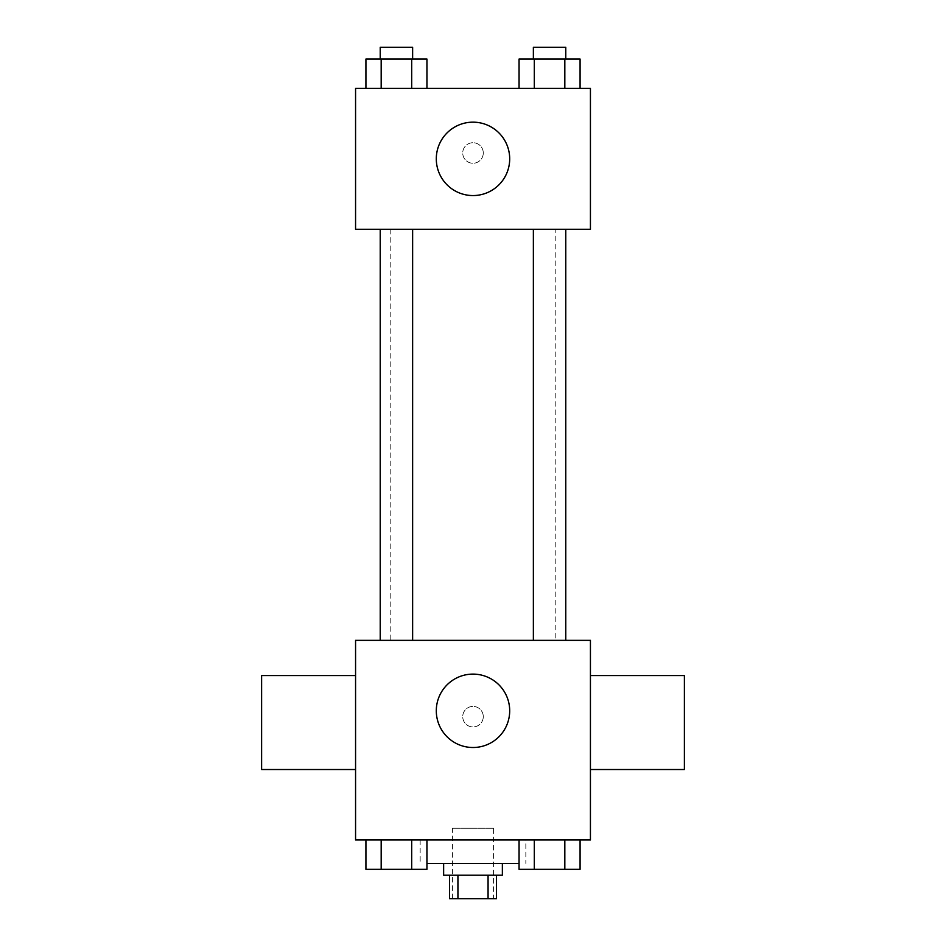 <?xml version="1.0" encoding="UTF-8"?>
<svg xmlns="http://www.w3.org/2000/svg" width="946" height="946" viewBox="0 0 946 946"><rect width="100%" height="100%" fill="white"/><g stroke="black" fill="none" stroke-linecap="round" stroke-linejoin="round"><path stroke-width="0.71" stroke-dasharray="4.73 3.55" d="M493.552 828.235L452.448 828.235L493.552 828.235L493.552 898.7L452.448 898.7L493.552 898.7M457.935 898.7L449.516 898.7L449.516 875.216L457.935 875.216L457.935 898.7L496.484 898.7L496.484 875.216L488.065 875.216L488.065 898.7M457.935 875.216L449.516 875.216M488.065 875.216L496.484 875.216M443.639 875.216L502.361 875.216M473 863.473L443.639 863.473L473 863.473M519.058 863.473L426.942 863.473M525.846 839.977L420.154 839.977L525.846 839.977L525.846 863.473M365.925 839.977L365.925 869.339L381.179 869.339L365.925 869.339L381.179 869.339L381.179 839.977L411.687 839.977L365.925 839.977L426.942 839.977L381.179 839.977L381.179 869.339L426.942 869.339L411.687 869.339L426.942 869.339L426.942 839.977L411.687 839.977L426.942 839.977L411.687 839.977L411.687 869.339L381.179 869.339L411.687 869.339L411.687 839.977L426.942 839.977L381.179 839.977L426.942 839.977M355.566 839.977L590.434 839.977L590.434 640.347L355.566 640.347L355.566 839.977M519.058 839.977L519.058 869.339L534.313 869.339L519.058 869.339L534.313 869.339L534.313 839.977L564.821 839.977L519.058 839.977L580.075 839.977L534.313 839.977L534.313 869.339L580.075 869.339L564.821 869.339L580.075 869.339L580.075 839.977L564.821 839.977L580.075 839.977L564.821 839.977L564.821 869.339L534.313 869.339L564.821 869.339L564.821 839.977L580.075 839.977L534.313 839.977L580.075 839.977M483.276 716.678A10.276 10.276 0 0 0 467.868 707.774A10.276 10.276 0 0 0 467.868 725.57A10.276 10.276 0 0 0 483.276 716.678A10.276 10.276 0 0 0 467.868 707.774A10.276 10.276 0 0 0 467.868 725.57A10.276 10.276 0 0 0 483.276 716.678M555.207 640.347L390.793 640.347L555.207 640.347L555.207 229.322L390.793 229.322L555.207 229.322M412.633 640.347L380.221 640.347L412.633 640.347L380.221 640.347L412.633 640.347L412.633 229.322L380.221 229.322L412.633 229.322M565.779 640.347L533.367 640.347L565.779 640.347L533.367 640.347L565.779 640.347L565.779 229.322L533.367 229.322L565.779 229.322M355.566 769.524L355.566 675.574L355.566 769.524M590.434 675.574L590.434 769.524L590.434 675.574M684.384 675.574L684.384 769.524M261.616 769.524L261.616 675.574M509.693 710.801A36.693 36.693 0 0 1 454.648 742.586A36.693 36.693 0 0 1 454.648 679.027A36.693 36.693 0 0 1 509.693 710.801M355.566 229.322L590.434 229.322L590.434 88.404L355.566 88.404L355.566 229.322M483.276 152.992A10.276 10.276 0 0 0 467.868 144.088A10.276 10.276 0 0 0 467.868 161.884A10.276 10.276 0 0 0 483.276 152.992A10.276 10.276 0 0 0 467.868 144.088A10.276 10.276 0 0 0 467.868 161.884A10.276 10.276 0 0 0 483.276 152.992M365.925 88.404L365.925 59.042L381.179 59.042L381.179 88.404L365.925 88.404L426.942 88.404L365.925 88.404L426.942 88.404L365.925 88.404L426.942 88.404L365.925 88.404L381.179 88.404L381.179 59.042L426.942 59.042L411.687 59.042L411.687 88.404L411.687 59.042L365.925 59.042L426.942 59.042L426.942 88.404M519.058 88.404L519.058 59.042L534.313 59.042L534.313 88.404L519.058 88.404L580.075 88.404L519.058 88.404L580.075 88.404L519.058 88.404L580.075 88.404L519.058 88.404L534.313 88.404L534.313 59.042L580.075 59.042L564.821 59.042L564.821 88.404L564.821 59.042L519.058 59.042L580.075 59.042L580.075 88.404M355.566 163.268L355.578 142.716L355.566 163.268M590.434 142.716L590.422 163.268L590.434 142.716M509.693 158.857A36.693 36.693 0 0 1 454.648 190.643A36.693 36.693 0 0 1 454.648 127.083A36.693 36.693 0 0 1 509.693 158.857M565.779 59.042L533.367 59.042L565.779 59.042L533.367 59.042L565.779 59.042L565.779 47.3L533.367 47.3L565.779 47.3L533.367 47.3L533.367 59.042M412.633 59.042L380.221 59.042L412.633 59.042L380.221 59.042L412.633 59.042L412.633 47.3L380.221 47.3L412.633 47.3L380.221 47.3L380.221 59.042M564.821 59.042L564.821 88.404M534.313 59.042L534.313 88.404M411.687 59.042L411.687 88.404M381.179 59.042L381.179 88.404M565.779 869.339L533.367 869.339M412.633 869.339L380.221 869.339M564.821 839.977L564.821 869.339M534.313 839.977L534.313 869.339M411.687 839.977L411.687 869.339M381.179 839.977L381.179 869.339M452.448 898.7L452.448 828.235M420.154 839.977L420.154 863.473M390.793 229.322L390.793 640.347M380.221 229.322L380.221 640.347M533.367 229.322L533.367 640.347"/><path stroke-width="1.42" d="M488.065 875.216L488.065 898.7L449.516 898.7L449.516 875.216M488.065 898.7L496.484 898.7L496.484 875.216M502.361 863.473L502.361 875.216L443.639 875.216L443.639 863.473M457.935 875.216L457.935 898.7M426.942 863.473L519.058 863.473M590.434 839.977L355.566 839.977L355.566 640.347L590.434 640.347L590.434 839.977M509.693 710.801A36.693 36.693 0 0 1 454.648 742.586A36.693 36.693 0 0 1 454.648 679.027A36.693 36.693 0 0 1 509.693 710.801M590.434 769.524L684.384 769.524L684.384 675.574L590.434 675.574M355.566 675.574L261.616 675.574L261.616 769.524L355.566 769.524M533.367 640.347L533.367 229.322M412.633 229.322L412.633 640.347M590.434 229.322L355.566 229.322L355.566 88.404L590.434 88.404L590.434 229.322M509.693 158.857A36.693 36.693 0 0 1 454.648 190.643A36.693 36.693 0 0 1 454.648 127.083A36.693 36.693 0 0 1 509.693 158.857M580.075 88.404L580.075 59.042L519.058 59.042L519.058 88.404M564.821 59.042L564.821 88.404M534.313 59.042L534.313 88.404M533.367 59.042L533.367 47.3L565.779 47.3L565.779 59.042M426.942 88.404L426.942 59.042L365.925 59.042L365.925 88.404M411.687 59.042L411.687 88.404M381.179 59.042L381.179 88.404M380.221 59.042L380.221 47.3L412.633 47.3L412.633 59.042M580.075 839.977L580.075 869.339L519.058 869.339L519.058 839.977M564.821 839.977L564.821 869.339M534.313 839.977L534.313 869.339M565.779 869.339L533.367 869.339M426.942 839.977L426.942 869.339L365.925 869.339L365.925 839.977M411.687 839.977L411.687 869.339M381.179 839.977L381.179 869.339M412.633 869.339L380.221 869.339M565.779 640.347L565.779 229.322M380.221 229.322L380.221 640.347"/></g></svg>
